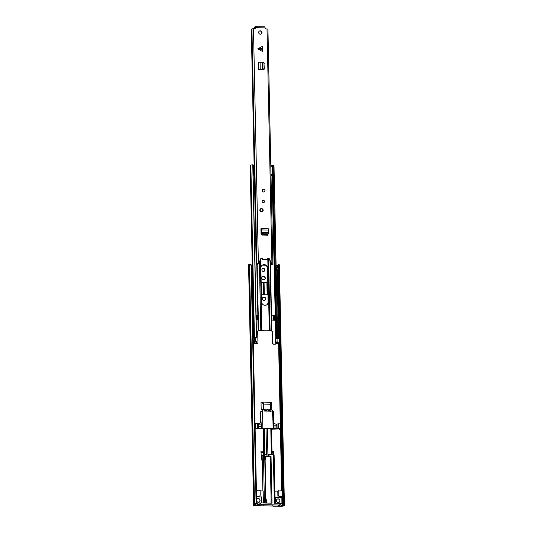 <?xml version="1.0" encoding="UTF-8"?>
<svg xmlns="http://www.w3.org/2000/svg" width="533" height="533" viewBox="0 0 533 533"><rect width="100%" height="100%" fill="white"/><g stroke="black" fill="none" stroke-linecap="round" stroke-linejoin="round"><path stroke-width="0.8" d="M272.843 454.422L273.216 452.35L273.156 454.429M264.974 300.139A1.579 1.512 57.1 0 0 263.982 297.321L263.515 297.307A1.579 1.512 57.1 0 0 262.796 297.481M264.541 279.519A1.579 1.512 57.1 0 0 263.549 276.7L263.082 276.694A1.579 1.512 57.1 0 0 262.363 276.867M263.322 505.864L263.362 505.837A0.686 0.66 -122.9 0 1 262.962 505.964L254.441 505.79L253.615 505.637L254.008 505.337A2.472 0.393 -1.2 0 1 253.855 505.204A2.472 0.393 -1.2 0 1 254.527 504.918L256.08 502.919L251.11 265.541L249.897 264.068L251.709 265.621L251.11 265.541M284.196 505.431L283.396 505.484L282.93 503.532L283.723 503.478L284.349 505.524A2.472 0.393 -1.2 0 1 284.429 505.624A2.472 0.393 -1.2 0 1 283.569 505.937L281.804 506.35L273.282 506.177A0.686 0.66 -122.9 0 1 272.876 506.03M279.072 502.339A1.852 1.772 57.1 0 0 277.06 499.228M259.165 501.933A1.852 1.772 57.1 0 0 257.153 498.821M252.302 267.793L251.756 267.786M264.115 271.277A1.546 1.479 57.1 0 0 262.443 268.692M261.43 282.39A1.692 1.619 -122.9 0 1 262.209 282.197L267.679 282.31L267.912 294.856M263.349 268.392A1.546 1.479 57.1 0 0 261.956 270.324A1.546 1.479 57.1 0 0 264.221 271.217A1.546 1.479 57.1 0 0 263.349 268.392M256.639 501.04A1.852 1.772 57.1 0 0 259.971 499.827A1.852 1.772 57.1 0 0 256.606 499.514M278.126 498.888A1.852 1.772 57.1 0 0 276.454 501.2A1.852 1.772 57.1 0 0 279.172 502.273A1.852 1.772 57.1 0 0 278.126 498.888M262.962 505.964L254.647 505.657L254.674 505.184L255.54 504.918L254.941 504.838M263.169 505.837A0.686 0.66 57.1 0 0 263.529 505.73M272.803 505.351A0.686 0.66 57.1 0 0 273.482 506.044L273.282 506.177M283.396 505.484L282.004 506.217L273.482 506.044M278.266 265.028L276.087 265.434M265.627 265.221L262.303 265.148M252.242 264.948L251.136 264.921M252.302 267.659L251.749 267.646M251.809 270.358L252.356 270.371M276.207 270.857L276.707 270.737M263.355 279.678L263.822 279.692A1.579 1.512 57.1 0 0 265.247 277.72A1.579 1.512 57.1 0 0 263.755 276.567L263.289 276.56A1.579 1.512 57.1 0 0 261.863 278.532A1.579 1.512 57.1 0 0 263.355 279.678M263.788 300.299L264.248 300.306A1.579 1.512 57.1 0 0 265.681 298.333A1.579 1.512 57.1 0 0 264.188 297.187L263.722 297.181A1.579 1.512 57.1 0 0 262.296 299.153A1.579 1.512 57.1 0 0 263.788 300.299M267.946 294.856L262.682 294.749A1.692 1.619 57.1 0 1 261.417 294.129M267.679 282.177L262.416 282.07A1.692 1.619 57.1 0 0 261.177 282.637M263.588 451.171L260.917 451.111L261.536 459.719L262.329 460.912M273.356 454.429L273.449 451.371L271.99 451.338M282.93 503.532L277.953 266.154L278.353 264.714L279.305 264.754A2.472 0.393 -1.2 0 1 279.385 264.854L284.429 505.624M253.855 505.204L248.811 264.435A2.472 0.393 -1.2 0 1 249.484 264.148L249.897 264.068M256.08 502.919L256.679 502.999L251.709 265.621M283.723 503.478L278.752 266.1L277.953 266.154M279.152 264.668L278.752 266.1M256.679 502.999L255.54 504.918M276.714 270.871L278.026 270.331L277.04 270.431L276.987 267.719L276.141 267.872M277.04 270.431L276.201 270.584M276.987 267.719L277.227 270.311M278.026 270.331L277.966 267.613L277.167 267.599M264.321 294.782L264.068 282.59L267.646 282.337M264.068 282.59L263.289 282.63L263.549 294.769M261.183 283.056L263.289 282.63M272.01 452.317L273.216 452.344L273.449 451.371M261.403 499.208L261.357 497.049L258.818 497.003L261.616 496.889L261.403 499.208A3.265 3.118 -122.9 0 1 261.45 501.273L261.743 502.952M261.656 499.041A3.265 3.118 -122.9 0 1 261.703 501.107M282.796 497.156L279.045 497.242A3.265 3.118 -122.9 0 0 278.133 497.222L277.88 497.389A3.265 3.118 -122.9 0 1 278.792 497.409M277.88 497.389L275.594 497.342M261.483 502.945L261.45 501.273M259.078 496.836A3.265 3.118 -122.9 0 0 258.159 496.816L257.905 496.983A3.265 3.118 -122.9 0 1 258.818 497.003M257.905 496.983L256.553 496.956M262.149 455.508L263.569 454.402L262.149 455.508L262.896 490.946M271.39 409.937L271.843 409.95L271.69 402.488L262.829 402.055L261.037 402.268L261.19 409.73L262.722 409.764M275.721 503.239L275.681 501.393A3.265 3.118 -122.9 0 1 275.641 499.328L275.594 497.169L278.133 497.222M258.758 505.351L259.904 504.611L259.871 502.912L257.706 502.872L256.16 503.872M259.884 503.572L260.87 502.939L265.694 503.032L264.681 454.542L266.94 454.589L266.88 456.348M266.52 503.052L266.453 499.774L265.954 499.648L266.027 503.039L272.017 503.165L271.95 499.774L270.997 499.941L271.064 503.145M269.012 456.388L269.072 454.629L273.336 454.716L274.348 503.212L279.179 503.312L279.212 505.004L260.904 504.631L260.87 502.939M279.192 503.965L280.171 503.332L282.337 503.372L282.377 505.071L280.211 505.024L280.171 503.332M270.158 459.926L270.091 456.534L271.037 456.368L271.11 459.759L270.158 459.926L271.11 459.759L271.95 499.774M269.105 456.328L271.037 456.368M265.954 499.648L265.121 459.633L265.614 459.759L265.541 456.368L265.048 456.241L266.98 456.281M259.631 496.003A1.372 1.313 -122.9 0 1 259.118 496.196L258.159 496.816A1.372 1.313 57.1 0 0 258.672 496.623L259.631 496.003A1.372 1.313 -122.9 0 0 260.217 494.877L260.117 490.247L256.413 490.18M263.402 502.985L263.155 490.953L260.131 490.893M262.796 410.29L262.776 409.477L261.19 409.73M271.843 409.95L271.104 409.67M267.919 454.889L269.072 454.629M274.868 491.193L282.657 490.72M282.783 496.689L280.005 496.623L279.045 497.242A1.372 1.313 57.1 0 1 277.893 495.877L277.8 491.253M278.759 490.626L278.852 495.257A1.372 1.313 57.1 0 0 280.005 496.623M265.048 456.241L265.121 459.633M259.118 496.196L256.54 496.143M257.706 502.872L257.739 504.564L259.904 504.611M255.98 504.178L256.007 505.69L280.644 506.19L282.377 505.071M280.211 505.024L279.065 505.764L279.052 505.111M266.94 454.589L264.601 454.256L263.429 454.689L264.435 503.005M265.614 459.759L265.501 459.832A3.091 0.493 178.8 0 0 265.121 459.892M262.089 402.102L263.162 404.134L263.755 403.807L262.829 402.055M270.644 402.215L270.264 403.941L270.764 404.294L271.197 402.288M260.904 504.631L259.758 505.371L259.744 504.718M256.007 505.69L257.739 504.564M278.439 505.837L279.065 505.764M279.212 505.004L278.066 505.744M259.131 505.444L259.758 505.371M270.278 459.852L270.204 456.461M271.184 503.145L271.11 499.867M271.524 429.185L279.658 428.945L279.245 429.232L280.325 429.312L281.138 428.765L262.862 428.299L262.489 410.477L261.883 410.87A9.94 9.501 57.1 0 0 260.844 411.649L262.489 410.477A9.94 9.501 -122.9 0 1 266.513 409.111A0.686 0.66 -122.9 0 1 266.973 410.243A0.686 0.66 -122.9 0 1 266.533 410.343A8.701 8.315 57.1 0 0 264.015 411.05L271.244 411.196A8.701 8.315 57.1 0 0 268.692 410.383A0.686 0.66 -122.9 0 1 268.226 409.251A0.686 0.66 -122.9 0 1 268.659 409.157A9.94 9.501 -122.9 0 1 272.749 410.683L272.763 411.516M255.12 428.619L263.129 429.018M260.844 411.649L260.251 412.009L260.444 421.503A2.752 2.625 -122.9 0 1 259.538 423.562M262.862 428.299L255.114 428.132M256.606 428.772L256.6 428.372M260.79 411.656L260.99 421.15A2.752 2.625 -122.9 0 1 258.405 423.808M278.359 428.579L278.266 423.828L276.347 424.175A2.752 2.625 -122.9 0 1 273.642 421.65M255.727 428.119L255.627 423.369L255.014 423.389M255.627 423.369L257.626 423.409L257.725 428.159M258.365 423.595L257.626 423.409M258.465 426.627L261.443 426.686L261.476 428.552M261.443 426.686L260.99 421.15L260.444 421.503M272.976 421.723L272.496 411.509L272.996 414.614L272.963 421.51L273.829 421.523L272.976 421.723L273.123 428.505M273.636 421.656L273.656 428.799M272.749 410.683L273.409 411.902M273.616 426.933L276.847 427L276.887 428.865M278.266 423.828L280.258 423.868L280.358 428.619M281.004 424.055L280.258 423.868M279.245 429.232L279.232 428.832M261.07 424.881L258.425 424.828M276.687 424.181L276.707 425.201L273.709 425.141M266.533 410.343L266.027 410.67M268.186 410.716L268.692 410.383M276.707 425.201L276.847 427M273.829 421.523L273.502 411.862L272.523 411.523M273.862 414.634L272.996 414.614M267.426 410.084L267.939 409.757M265.547 456.461A2.918 0.466 -1.2 0 1 267.999 456.335A2.918 0.466 -1.2 0 1 270.091 456.614M268.359 233.874L268.639 232.994L267.526 234.353L268.412 233.534M267.526 234.353L262.449 234.247L261.343 233.394L261.363 230.856L261.183 232.508M267.753 233.807L262.676 233.701L262.449 234.247M261.09 228.637L268.339 228.784A1.372 0.34 91.2 0 1 268.372 228.777A1.372 0.34 91.2 0 1 268.685 230.049L268.612 232.408L261.456 232.261L262.676 233.701M261.436 232.261L261.203 232.661M268.052 234.174L267.073 235.16L262.049 235.06L261.03 234.027L261.01 228.637A1.372 0.34 91.2 0 1 261.05 228.63A1.372 0.34 91.2 0 1 261.363 229.903L261.363 230.856M260.79 229.776L261.11 230.929M258.132 48.43L262.722 48.43L262.536 46.258L257.752 48.829L262.649 51.594L262.742 49.236L258.145 49.236M260.357 34.205A1.719 1.639 57.1 0 0 261.903 32.06A1.719 1.639 57.1 0 0 259.384 31.067A1.719 1.639 57.1 0 0 260.357 34.205M263.662 191.993A1.372 1.313 57.1 0 0 264.901 190.274A1.372 1.313 57.1 0 0 262.882 189.481A1.372 1.313 57.1 0 0 263.662 191.993M263.342 202.66A1.206 1.153 57.1 0 0 264.428 201.161A1.206 1.153 57.1 0 0 262.662 200.468A1.206 1.153 57.1 0 0 263.342 202.66M261.543 211.947A1.719 1.639 57.1 0 0 263.095 209.802A1.719 1.639 57.1 0 0 260.57 208.809A1.719 1.639 57.1 0 0 261.543 211.947M255.087 26.67L264.854 26.85L265.347 28.849L267.939 29.055L272.863 264.055L272.196 264.275M255.074 28.635L254.961 26.77M255.327 28.442L251.982 28.889M258.672 263.615L257.892 263.822A2.665 0.426 178.8 0 1 258.012 263.942A2.665 0.426 178.8 0 1 256.746 264.335L256.206 264.208L256.846 263.835L258.672 263.615L260.704 258.778A1.206 1.153 57.1 0 1 262.942 259.298L267.2 259.384A1.206 1.153 57.1 0 1 269.418 258.958L271.657 263.882L272.863 264.055M263.948 63.154L264.321 68.804L263.355 69.803L258.172 69.85L260.231 69.517L260.79 69.71L259.171 69.87M262.309 62.234L262.456 69.497L263.142 69.437L264.095 68.377L263.975 63.067L262.989 62.234L258.305 62.234L258.172 69.85M264.215 63.687L264.135 63.314M267.919 234.667L268.052 234.22M262.722 48.43L262.742 49.236M261.123 34.025A1.719 1.639 57.1 0 0 259.265 31.154M264.075 69.13L264.082 69.47M267.593 258.505A1.206 1.153 57.1 0 1 269.165 259.125L271.77 264.101A2.665 0.426 178.8 0 0 270.957 264.428A2.665 0.426 178.8 0 0 271.304 264.635L272.196 264.535M267.2 259.384L262.682 259.458A1.206 1.153 57.1 0 0 260.997 258.365M255.074 28.602L254.961 26.683M267.799 234.32L267.506 235.339M256.206 264.208L254.328 174.511M254.134 165.31L251.283 29.202L251.929 29.068M255.067 28.382L254.101 28.236L254.081 27.223L254.934 27.036M254.101 28.236L255.06 28.042M263.142 69.437L260.79 69.71M261.13 69.55L262.443 69.676M263.295 69.596L264.248 68.537L263.975 63.067M268.352 232.648L268.612 232.408L268.639 232.994M262.869 189.495A1.372 1.313 -122.9 0 1 264.861 190.288A1.372 1.313 -122.9 0 1 264.361 191.8M265.008 305.296A3.471 3.318 57.1 0 0 268.299 301.945L267.593 268.099A3.471 3.318 57.1 0 0 262.343 265.114A3.471 3.318 57.1 0 0 260.864 267.959L261.576 301.805A3.471 3.318 57.1 0 0 265.008 305.296M262.243 265.187A3.471 3.318 -122.9 0 1 267.386 268.232L268.092 302.071A3.471 3.318 -122.9 0 1 266.72 304.849M277.726 343.532L277.7 342.179A2.405 0.386 178.8 0 0 276.847 341.9L276.314 342.013L276.347 343.372L276.88 343.259A2.405 0.386 -1.2 0 1 277.726 343.532A2.405 0.386 -1.2 0 1 277.127 343.798L273.729 344.271A1.372 1.313 -122.9 0 1 272.37 342.886L272.143 332.039A1.372 1.313 57.1 0 0 271.617 330.966L269.092 330.26L261.177 330.12L257.972 330.687M270.857 330.607L269.298 330.127L258.871 330.36M257.232 343.645A1.372 1.313 -122.9 0 1 256.42 343.918L256.62 343.785A1.372 1.313 57.1 0 0 257.925 342.459L257.699 331.606A1.372 1.313 -122.9 0 1 258.172 330.56L259.145 330.187M256.786 264.328L258.172 330.56L258.558 330.333L257.179 264.275M271.13 330.427L271.823 330.833A1.372 1.313 -122.9 0 1 272.343 331.906L272.143 332.039M257.412 319.873L257.326 315.603L256.62 315.583M256.42 343.918L253.895 343.732L254.634 343.345A2.405 0.386 -1.2 0 1 254.581 343.259A2.405 0.386 -1.2 0 1 256.493 342.846L256.466 341.486A2.405 0.386 178.8 0 0 254.547 341.906L254.581 343.259M256.62 343.785L254.794 343.685A2.545 0.406 178.8 0 0 255.507 343.385A2.545 0.406 178.8 0 0 255.44 343.299L256.659 342.972L256.466 341.486M273.289 315.922L271.843 315.896M276.347 343.372L276.9 343.552L276.507 343.725A2.545 0.406 178.8 0 0 275.874 344.012A2.545 0.406 178.8 0 0 275.961 344.111L273.729 344.271M256.08 315.116L256.613 315.13L256.706 319.534L256.18 319.847L257.619 319.873L257.526 315.469L256.62 315.449M254.341 175.137L253.621 175.124M273.289 315.789L271.837 315.763L271.93 320.166L274.455 320M272.37 342.886L272.343 331.906M272.57 342.759A1.372 1.313 57.1 0 0 273.929 344.138M275.628 344.171L275.847 342.772M275.768 338.768L272.123 176.896M253.775 337.949L250.164 165.696L250.856 165.463M254.567 337.962L254.521 337.915A2.405 0.386 -1.2 0 1 254.461 337.835A2.405 0.386 -1.2 0 1 256.38 337.416L252.769 164.81A2.405 0.386 -1.2 0 0 250.85 165.23A2.405 0.386 -1.2 0 0 250.91 165.31M255.227 338.109A2.545 0.406 178.8 0 0 255.394 337.962A2.545 0.406 178.8 0 0 255.327 337.869L256.38 337.416M256.546 337.542L253.128 174.191M254.554 342.139L253.868 342.373L253.895 343.732M272.809 174.577L276.227 337.942L276.76 337.835A2.405 0.386 -1.2 0 1 277.613 338.109A2.405 0.386 -1.2 0 1 277.013 338.375L276.82 338.422M276.76 337.835L273.149 165.223A2.405 0.386 -1.2 0 1 273.995 165.503L277.613 338.109M272.616 165.35L273.149 165.223M276.88 343.259L276.847 341.9M276.227 337.942L276.787 338.122L276.394 338.302A2.545 0.406 178.8 0 0 275.761 338.582A2.545 0.406 178.8 0 0 275.761 338.608L279.119 338.462L279.199 342.466L277.706 342.572M275.874 344.012L275.847 342.652A2.545 0.406 -1.2 0 1 276.321 342.406M275.941 342.539L275.761 338.608L275.854 342.586M277.706 342.433L279.199 342.466M254.448 342.106L253.861 342.086M254.448 342.146L253.308 342.073M253.222 337.935L254.454 337.962L254.534 341.966L253.308 341.939M254.454 337.962L255.227 338.102L255.3 341.606M273.322 315.829L274.522 315.489L274.462 320.22M274.615 319.9L273.382 320.2M273.815 319.887L273.722 315.476M256.706 319.534L256.173 319.527M270.997 174.904L271.597 175.077A2.265 0.36 -1.2 0 1 271.317 175.15L271.004 175.164M270.811 167.222L271.07 165.75L271.683 165.357L270.837 167.202M254.334 174.824L253.388 174.804M253.382 174.631L254.594 174.358L252.962 174.204M271.011 175.39L271.93 175.384M271.683 165.357L272.323 165.33L272.516 174.558L270.997 174.751M253.182 176.836L253.128 174.258M272.809 174.671L272.416 174.651L272.789 177.242L272.316 177.549L271.923 174.971L272.416 174.651M254.594 174.358L254.428 166.696L254.041 164.997L252.769 164.977M253.708 174.171L253.515 164.95M270.924 166.296L270.811 165.936M272.443 175.937L271.95 176.256M272.316 177.549L272.869 177.409M282.004 506.217L281.99 505.317M281.944 503.365L281.817 497.289M281.684 490.686L280.391 429.265M280.278 423.875L278.579 342.592M278.493 338.455L277.073 270.617M277.007 267.699L276.96 265.447M283.549 505.57L284.349 505.524L279.305 264.754M255.127 504.991L254.527 504.918L249.484 264.148M253.648 505.597L248.605 264.828M283.036 505.85L282.99 503.792M278.006 265.96L277.993 265.081M282.71 505.944L282.523 497.196M282.39 490.706L281.091 428.812M280.991 423.968L277.78 270.478M277.713 267.613L277.666 265.174M282.343 506.177L282.317 505.104M282.283 503.372L282.15 497.242M282.017 490.693L280.724 429.052M280.618 423.888L278.912 342.599M278.826 338.462L277.407 270.571M277.34 267.606L277.3 265.414M276.554 270.524L276.494 267.813M276.727 270.504L276.667 267.793M266.886 282.563L267.146 294.842M267.606 294.849L267.346 282.497M260.983 452.097L263.615 452.151M261.003 452.33L263.615 452.384M272.017 452.557L272.949 452.577M261.03 452.75L263.628 452.803M272.023 452.977L272.856 452.99M261.363 457.361L262.189 457.381M261.357 457.247L262.189 457.261M263.715 454.336L263.175 428.305M263.902 409.75L263.782 404.101L263.162 404.134L263.289 410.024M263.668 428.312L264.215 454.263M271.817 454.402L271.27 428.465M270.877 409.724L270.764 404.294L270.291 404.234L270.404 409.557M272.057 454.402L271.51 428.472L272.043 454.402M275.121 503.225L274.109 454.862L273.256 454.429L268.992 454.343L273.256 454.429L274.075 454.902M273.735 454.556L273.242 454.436M282.19 490.7L282.31 496.669M278.852 495.257L277.893 495.877M256.813 496.15L256.686 490.18M268.332 456.341L268.299 454.789M263.782 404.101L270.291 404.234L263.782 404.101M264.834 454.256L264.288 428.325M270.797 428.459L271.344 454.389M270.431 410.836L270.444 411.503M277.007 423.975L277.107 428.725M270.764 411.509L271.244 411.196M272.636 411.842L273.502 411.862M273.989 420.737L273.123 420.717M261.57 232.848L261.343 233.394M265.128 27.863L255.314 27.663M258.392 263.608L253.468 28.602M271.937 263.882L267.013 28.882M254.881 28.062L254.861 27.043M260.071 62.055L260.231 69.517M258.305 62.234L258.465 69.696M268.012 234.24L267.793 234.64M268.685 230.049L261.363 229.903M260.024 209.416A1.686 1.612 -122.9 0 1 263.075 210.322A1.686 1.612 -122.9 0 1 261.663 211.947M260.024 210.235C260.963 208.483 261.943 208.503 262.956 210.295C262.016 212.041 261.037 212.021 260.024 210.235M269.298 330.127L267.799 258.432M267.306 235.133L267.293 234.347M261.756 329.974L260.284 259.771M260.797 330.014L259.371 261.95M270.091 330.2L268.585 258.525M271.497 330.6L270.044 261.057M271.823 330.833L270.378 261.79M275.514 338.781L275.601 342.786M254.081 337.955L250.47 165.57M254.201 343.605L254.174 342.246M276.394 338.302L276.387 337.969M276.507 343.725L276.5 343.392M277.12 341.939L277.047 338.422M273.416 320.14L273.322 315.736M253.615 505.637L248.571 264.868M266.866 454.296L264.601 454.256M262.716 409.504L262.736 410.323M263.115 428.299L263.662 454.363M266.973 410.243L266.467 410.577M258.398 423.555L258.498 428.299M281.038 424.015L281.138 428.765M272.496 411.509L273.362 411.529M268.226 409.251L267.719 409.577M271.104 499.874L270.264 459.966M267.946 456.328L267.359 428.385M266.547 454.289L266.007 428.359M256.846 263.835L251.929 28.829M270.957 264.428L270.924 262.996M264.854 26.85L255.041 26.65M254.947 27.743L254.927 26.73M268.372 228.777L261.05 228.63M260.337 209.003L260.53 208.876C261.903 208.37 262.756 208.849 263.082 210.315L262.169 211.828M254.461 337.835L250.85 165.23M275.761 338.582L272.383 177.542M273.289 315.783L273.376 320.186"/></g></svg>

